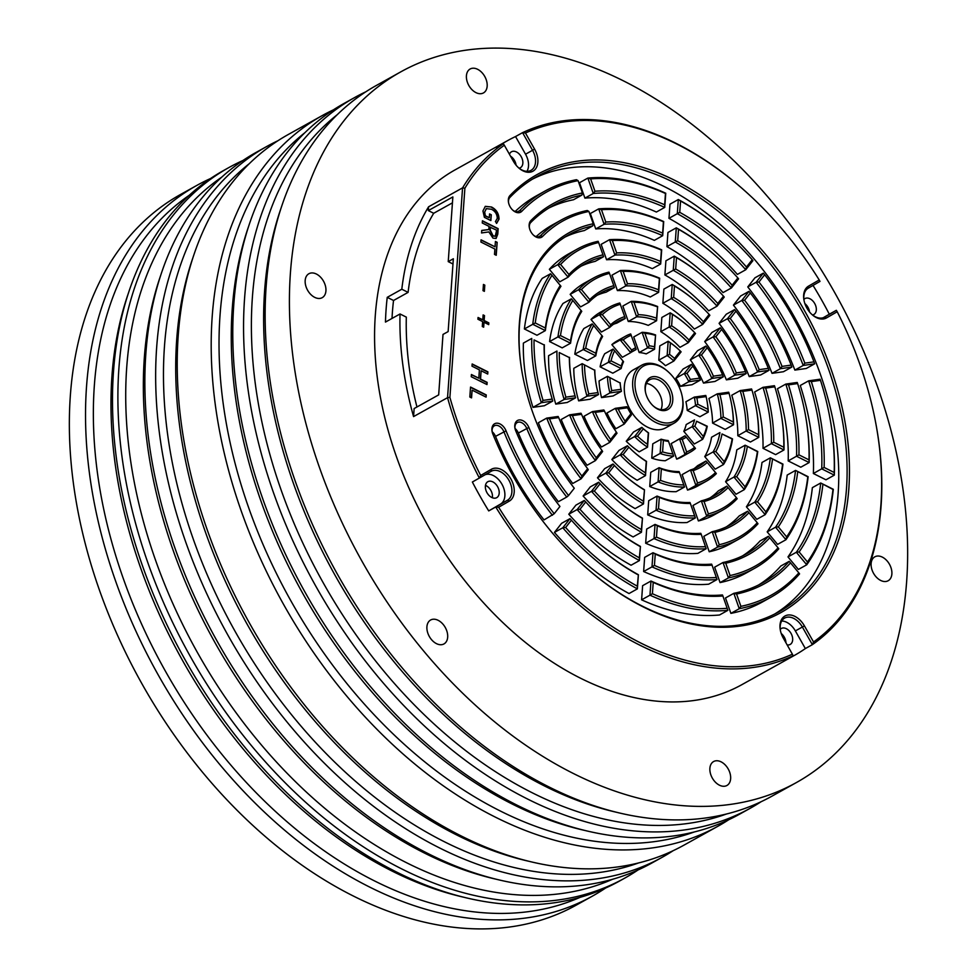<?xml version="1.0" encoding="UTF-8"?>
<svg xmlns="http://www.w3.org/2000/svg" width="977" height="977" viewBox="0 0 977 977"><rect width="100%" height="100%" fill="white"/><g stroke="black" fill="none" stroke-linecap="round" stroke-linejoin="round"><path stroke-width="1.47" d="M525.467 133.031L534.59 149.139A18.258 12.2 -119.1 0 1 537.863 162.17A18.258 12.2 -119.1 0 1 518.335 167.58A18.258 12.2 -119.1 0 1 513.45 161.352L504.327 145.231A292.99 195.852 60.9 0 0 464.893 188.207L449.896 397.395A292.99 195.852 60.9 0 0 480.66 475.469L491.382 469.278A18.258 12.2 -119.1 0 1 506.697 473.454A18.258 12.2 -119.1 0 1 514.207 492.09A18.258 12.2 -119.1 0 1 509.371 501.067L498.649 507.258A292.99 195.852 60.9 0 0 792.396 654.187L783.273 638.066A18.258 12.2 -119.1 0 1 780.367 630.312A18.258 12.2 -119.1 0 1 780.012 625.048A18.258 12.2 -119.1 0 1 789.575 614.948A18.258 12.2 -119.1 0 1 804.413 625.866L813.536 641.974A292.99 195.852 60.9 0 0 880.912 504.633A292.99 195.852 60.9 0 0 875.209 420.22A292.99 195.852 60.9 0 0 837.204 311.736L826.481 317.928A18.258 12.2 -119.1 0 1 811.802 314.374A18.258 12.2 -119.1 0 1 804.01 300.379A18.258 12.2 -119.1 0 1 803.656 295.115A18.258 12.2 -119.1 0 1 808.504 286.151L819.214 279.959A292.99 195.852 60.9 0 0 750.226 195.742A292.99 195.852 60.9 0 0 525.467 133.031L522.561 132.652L532.55 150.299A16.597 11.101 -119.1 0 1 535.518 162.133A16.597 11.101 -119.1 0 1 531.024 170.352A16.597 11.101 -119.1 0 1 518.054 167.311M819.214 279.959L819.984 281.413L808.235 288.191L808.504 286.151M750.226 195.742L749.664 195.217A294.651 196.951 60.9 0 0 522.561 132.652L515.551 136.548A294.651 196.951 60.9 0 0 507.515 140.676A294.651 196.951 60.9 0 0 496.34 147.649L503.35 143.753A294.651 196.951 60.9 0 0 462.573 187.865L464.893 188.207M504.327 145.231L503.35 143.753M449.896 397.395L447.539 397.676A294.651 196.951 60.9 0 0 479.377 478.107L480.66 475.469M462.573 187.865L447.539 397.676L413.564 416.593A294.651 196.951 60.9 0 1 400.033 313.971L385.463 322.08A294.651 196.951 60.9 0 1 386.086 309.575A294.651 196.951 60.9 0 1 387.234 297.338L401.803 289.229A294.651 196.951 60.9 0 1 428.598 206.782L462.573 187.865M495.534 221.449L497.293 218.335C497.098 214.11 495.144 211.081 491.431 209.249L486.363 208.626L484.677 212.046L485.325 215.746L489.282 217.712L489.55 213.926L491.284 214.793L490.869 220.57L484.384 217.334L482.943 210.959L485.313 206.355L491.516 207.002C496.389 209.53 498.893 213.584 499.027 219.153L496.707 223.257L495.4 221.523M481.563 232.953L481.746 230.425L488.83 229.546L489.05 226.395L482.272 223L482.43 220.79L498.16 228.655L497.769 234.15L496.084 238.461L492.97 238.095L488.842 231.915L481.563 232.953M481.075 239.841L495.046 246.827L495.424 241.453L497.159 242.32L496.231 255.278L494.496 254.411L494.887 249.037L480.916 242.052L481.075 239.841M483.444 284.454L484.812 285.137L484.372 291.341L483.004 290.657L483.444 284.454M478.058 317.476L482.772 319.833L483.127 314.924L484.494 315.608L484.14 320.517L488.83 322.874L488.708 324.633L484.018 322.288L483.664 327.197L482.296 326.513L482.638 321.604L477.924 319.247L478.058 317.476M472.172 363.969L487.889 371.834L487.731 374.057L481.136 370.747L480.537 379.076L487.144 382.373L486.986 384.584L471.256 376.719L471.415 374.509L478.815 378.209L479.402 369.88L472.013 366.192L472.172 363.969M470.535 387.063L486.241 394.916L486.082 397.126L472.111 390.141L471.549 397.883L469.827 397.016L470.535 387.063M554.203 513.743L559.931 506.465A217.456 145.365 -119.1 0 1 515.771 430.906A9.965 6.656 -119.1 0 1 514.964 428.292A9.965 6.656 -119.1 0 1 514.781 425.422A9.965 6.656 -119.1 0 1 519.08 419.963A9.965 6.656 -119.1 0 1 528.875 427.486A197.537 132.042 60.9 0 0 568.541 495.534L574.281 488.244A184.262 123.163 -119.1 0 1 522.915 376.866A184.262 123.163 -119.1 0 1 519.337 323.778A184.262 123.163 -119.1 0 1 593.234 223.757L588.911 211.435A197.537 132.042 60.9 0 0 542.577 236.458A9.965 6.656 -119.1 0 1 533.601 235.262A9.965 6.656 -119.1 0 1 532.404 234.004A9.965 6.656 -119.1 0 1 529.351 227.641A9.965 6.656 -119.1 0 1 529.155 224.771A9.965 6.656 -119.1 0 1 530.841 220.619A217.456 145.365 -119.1 0 1 582.414 192.957L578.079 180.635A230.743 154.232 60.9 0 0 521.803 211.301A9.965 6.656 -119.1 0 1 512.778 210.165A9.965 6.656 -119.1 0 1 511.582 208.895A9.965 6.656 -119.1 0 1 508.528 202.532A9.965 6.656 -119.1 0 1 508.333 199.662A9.965 6.656 -119.1 0 1 509.957 195.571A250.662 167.555 -119.1 0 1 729.025 217.15A250.662 167.555 -119.1 0 1 848.842 488.598A250.662 167.555 -119.1 0 1 580.827 562.886A250.662 167.555 -119.1 0 1 492.86 434.057A9.965 6.656 -119.1 0 1 492.115 431.553A9.965 6.656 -119.1 0 1 491.919 428.683A9.965 6.656 -119.1 0 1 496.218 423.224A9.965 6.656 -119.1 0 1 506.062 430.845A230.743 154.232 60.9 0 0 554.203 513.743L544.042 519.911A232.392 155.343 -119.1 0 1 495.522 436.365A8.304 5.544 60.9 0 0 492.164 431.712M837.204 311.736L836.336 310.307L824.588 317.085A16.597 11.101 -119.1 0 1 824.49 317.146A16.597 11.101 -119.1 0 1 811.521 314.105M804.095 300.769A16.597 11.101 -119.1 0 1 803.839 296.349A16.597 11.101 -119.1 0 1 808.235 288.191M823.342 317.659L829.314 314.203A294.651 196.951 60.9 0 0 813.035 285.418M803.9 299.414A9.135 6.106 -119.1 0 1 804.963 298.571A9.135 6.106 -119.1 0 1 812.595 300.721A9.135 6.106 -119.1 0 1 816.32 310.002A9.135 6.106 -119.1 0 1 813.841 314.521A9.135 6.106 -119.1 0 1 812.571 314.973M498.649 507.258L495.73 507.002L488.72 510.91A294.651 196.951 60.9 0 1 472.367 482.015L491.126 471.329A16.597 11.101 -119.1 0 1 491.223 471.268A16.597 11.101 -119.1 0 1 505.109 475.176A16.597 11.101 -119.1 0 1 511.875 492.066A16.597 11.101 -119.1 0 1 507.478 500.224L495.73 507.002A294.651 196.951 60.9 0 0 793.141 655.762L786.131 659.67A294.651 196.951 60.9 0 0 794.179 655.543L741.861 684.669A294.651 196.951 -119.1 0 1 495.437 615.327A294.651 196.951 -119.1 0 1 375.29 315.583A294.651 196.951 -119.1 0 1 455.197 169.803L507.515 140.676M829.314 314.203L836.336 310.307M780.44 630.69A16.597 11.101 -119.1 0 1 780.183 626.269A16.597 11.101 -119.1 0 1 784.69 618.062A16.597 11.101 -119.1 0 1 802.373 627.014L812.363 644.661A294.651 196.951 60.9 0 0 881.083 505.866A294.651 196.951 60.9 0 0 875.355 420.977L875.209 420.22M813.536 641.974L812.363 644.661L805.353 648.569L795.363 630.922A16.597 11.101 60.9 0 0 781.734 620.993M794.179 655.543A294.651 196.951 60.9 0 0 805.353 648.569M514.354 160.24A286.346 191.407 60.9 0 0 512.901 160.375M392.021 318.429A286.346 191.407 -119.1 0 1 392.363 312.713A286.346 191.407 -119.1 0 1 393.536 300.489L387.234 297.338M452.449 202.837L433.69 213.279A286.346 191.407 -119.1 0 0 408.093 292.379L393.536 300.489M416.947 406.969A286.346 191.407 -119.1 0 1 406.322 317.122L400.033 313.971M782.785 637.175A286.346 191.407 60.9 0 0 783.591 636.051M492.359 497.733A9.135 6.106 60.9 0 0 492.457 496.89A9.135 6.106 60.9 0 0 485.471 485.374M516.064 165.162A9.135 6.106 60.9 0 0 510.519 156.161M809.53 311.956A9.135 6.106 60.9 0 0 804.877 303.591M785.948 642.793A9.135 6.106 60.9 0 0 781.221 633.511M413.564 416.593L414.138 408.545L438.673 394.879L443.008 334.427L448.138 331.582L453.352 258.758L448.235 261.616L452.974 263.998M448.235 261.616L452.864 196.927L428.329 210.592L433.69 213.279M408.093 292.379L401.803 289.229M428.598 206.782L428.329 210.592M485.374 486.216A9.135 6.106 -119.1 0 1 487.841 481.698A9.135 6.106 -119.1 0 1 495.486 483.847A9.135 6.106 -119.1 0 1 499.198 493.141A9.135 6.106 -119.1 0 1 496.731 497.659A9.135 6.106 -119.1 0 1 489.086 495.51A9.135 6.106 -119.1 0 1 485.374 486.216M488.72 510.91L500.456 504.12A16.597 11.101 60.9 0 0 504.865 495.974A16.597 11.101 60.9 0 0 498.71 479.731A16.597 11.101 60.9 0 0 485.349 474.663M793.141 655.762L792.396 654.187M780.244 629.335A9.135 6.106 -119.1 0 1 781.307 628.492A9.135 6.106 -119.1 0 1 788.952 630.641A9.135 6.106 -119.1 0 1 792.665 639.935A9.135 6.106 -119.1 0 1 790.198 644.441A9.135 6.106 -119.1 0 1 787.144 644.905M509.444 154.268A9.135 6.106 -119.1 0 1 511.496 151.777A9.135 6.106 -119.1 0 1 519.129 153.926A9.135 6.106 -119.1 0 1 522.854 163.208A9.135 6.106 -119.1 0 1 520.375 167.726A9.135 6.106 -119.1 0 1 519.105 168.191M526.969 171.317A16.597 11.101 60.9 0 0 528.508 166.041A16.597 11.101 60.9 0 0 525.541 154.207L515.551 136.548M491.516 207.002L485.178 206.44M499.027 219.153L498.758 219.3C498.624 213.731 496.121 209.676 491.248 207.148M496.438 223.403L498.758 219.3M484.677 212.046L486.228 208.699M484.409 212.204L485.325 215.746M489.282 217.712L485.056 215.893M491.284 214.793L490.625 220.448M489.538 214.207L491.016 214.94M488.83 229.546L481.734 230.535M498.16 228.655L495.95 238.535M482.418 221.071L497.891 228.801M490.43 227.079L490.21 230.022L493.129 235.884L495.266 236.153L496.634 230.181L490.149 227.226L489.941 230.169L492.86 236.043L495.131 236.214M495.046 246.827L481.05 240.11M497.159 242.32L495.974 255.156M495.412 241.734L496.89 242.467M484.812 285.137L484.128 291.219M483.432 284.722L484.543 285.284M482.772 319.833L478.034 317.757M484.494 315.608L483.871 320.676L488.561 323.021L488.451 324.511M483.102 315.205L484.226 315.754M484.018 322.288L483.407 327.075M487.889 371.834L487.486 373.922M472.147 364.25L487.621 371.993M481.136 370.747L480.269 379.223L486.864 382.52L486.729 384.462M478.815 378.209L471.402 374.777M486.241 394.916L485.825 397.004M470.523 387.344L485.972 395.062M472.111 390.141L471.305 397.761M515.05 428.695A8.304 5.544 -119.1 0 1 514.952 426.656A8.304 5.544 -119.1 0 1 517.212 422.553A8.304 5.544 -119.1 0 1 518.543 422.101A8.304 5.544 -119.1 0 1 526.713 428.378A199.198 133.153 60.9 0 0 566.745 497.049L558.38 501.702A199.198 133.153 -119.1 0 1 518.347 433.031A8.304 5.544 60.9 0 0 515.013 428.451M593.234 223.757L592.697 225.907L584.344 230.56A182.601 122.064 60.9 0 0 564.914 237.118M536.117 236.617A199.198 133.153 -119.1 0 1 552.591 224.82L560.957 220.167A199.198 133.153 60.9 0 0 540.513 235.75A8.304 5.544 -119.1 0 1 539.658 236.397A8.304 5.544 -119.1 0 1 533.308 234.993M582.414 192.957L581.877 195.095L573.511 199.748A215.795 144.254 60.9 0 0 548.756 208.089M515.172 211.472A232.392 155.343 -119.1 0 1 536.446 195.815L544.8 191.162A232.392 155.343 60.9 0 0 519.727 210.592A8.304 5.544 -119.1 0 1 518.836 211.288A8.304 5.544 -119.1 0 1 512.485 209.884M774.749 613.996A249.001 166.444 60.9 0 0 838.144 493.226A249.001 166.444 60.9 0 0 739.015 242.369A249.001 166.444 60.9 0 0 532.599 179.072M715.176 469.155L704.747 456.589A82.996 55.481 60.9 0 0 711.561 437.232L719.915 432.567A82.996 55.481 -119.1 0 1 713.1 451.936L723.53 464.502L715.176 469.155M694.293 443.985L683.802 431.333A49.803 33.291 60.9 0 0 686.196 424.543L694.549 419.89A49.803 33.291 -119.1 0 1 692.156 426.68L702.646 439.332L694.293 443.985M687.539 490.075L682.117 474.614L690.47 469.961L695.905 485.41L687.539 490.075A99.593 66.583 -119.1 0 0 697.944 485.887L706.31 481.221A99.593 66.583 60.9 0 0 716.361 473.601L707.226 462.463A84.657 56.593 -119.1 0 1 693.169 470.572L690.47 469.961A82.996 55.481 -119.1 0 0 698.225 466.725A82.996 55.481 -119.1 0 0 705.931 461.034L697.578 465.687A82.996 55.481 60.9 0 1 693.902 468.777M676.67 459.129L671.199 443.57L679.565 438.917L685.024 454.476L676.67 459.129A66.399 44.38 -119.1 0 0 681.799 456.87L690.153 452.217A66.399 44.38 60.9 0 0 695.49 448.431L686.22 437.134A51.463 34.403 -119.1 0 1 682.227 439.442L679.565 438.917A49.803 33.291 -119.1 0 0 682.08 437.72A49.803 33.291 -119.1 0 0 684.987 435.779L676.634 440.444A49.803 33.291 60.9 0 1 676.072 440.859M679.491 472.526L679.076 471.586A82.996 55.481 -119.1 0 1 659.096 467.69L650.743 472.343L649.729 486.546A99.593 66.583 -119.1 0 0 676.145 491.687L684.511 487.034L679.491 472.526A84.657 56.593 -119.1 0 1 661.344 468.984L659.096 467.69L658.083 481.893L649.729 486.546M668.549 441.384L668.158 440.542A49.803 33.291 -119.1 0 1 661.148 439.174L652.783 443.827L651.757 458.115A66.399 44.38 -119.1 0 0 665.264 460.753L673.629 456.1L668.549 441.384A51.463 34.403 -119.1 0 1 663.395 440.383L661.148 439.174L660.122 453.462L651.757 458.115M611.846 459.532L619.039 450.385L627.393 445.732L620.2 454.867L611.846 459.532A99.593 66.583 -119.1 0 0 637.151 480.257L645.504 475.604L646.53 461.4A82.996 55.481 -119.1 0 1 632.278 450.519M626.245 441.238L633.487 432.042L641.852 427.376L634.61 436.572L626.245 441.238A66.399 44.38 -119.1 0 0 639.19 451.826L647.543 447.173L648.569 432.884A49.803 33.291 -119.1 0 1 642.451 427.938M610.637 439.503L609.819 442.349L601.453 447.014A99.593 66.583 -119.1 0 1 584.051 416.251L592.404 411.598A99.593 66.583 60.9 0 0 609.819 442.349L617.012 433.214L616.414 432.176A84.657 56.593 -119.1 0 1 604.458 411.048L603.859 409.974L592.404 411.598L595.274 412.355A97.944 65.471 60.9 0 0 610.637 439.503L616.414 432.176M625.085 421.16L624.23 424.055L615.864 428.72A66.399 44.38 -119.1 0 1 606.961 412.99L615.327 408.337A66.399 44.38 60.9 0 0 624.23 424.055L631.46 414.859L630.91 413.772A51.463 34.403 -119.1 0 1 627.515 407.775L626.843 406.701L615.327 408.337L618.258 409.094A64.738 43.281 60.9 0 0 625.085 421.16L630.91 413.772M578.64 400.863A99.593 66.583 -119.1 0 1 573.792 368.317L582.158 363.664A99.593 66.583 60.9 0 0 586.994 396.21L598.449 394.574L590.084 399.239L578.64 400.863L586.994 396.21L588.789 393.89L597.961 392.583A84.657 56.593 -119.1 0 1 596.434 385.915A84.657 56.593 -119.1 0 1 594.627 370.234L582.158 363.664L594.627 370.234M601.551 397.602A66.399 44.38 -119.1 0 1 599.072 380.969L607.438 376.316A66.399 44.38 60.9 0 0 609.917 392.949L621.433 391.313L613.067 395.966L601.551 397.602L609.917 392.949L611.761 390.617L621.018 389.298A51.463 34.403 -119.1 0 1 620.945 388.931A51.463 34.403 -119.1 0 1 620.077 382.96L607.438 376.316L620.077 382.96M574.806 354.175A99.593 66.583 -119.1 0 1 583.819 328.565L592.184 323.912A99.593 66.583 60.9 0 0 583.171 349.522L595.799 355.836L587.433 360.501L574.806 354.175L585.724 348.203A97.944 65.471 60.9 0 1 593.686 325.597L592.184 323.912M600.086 366.827A66.399 44.38 -119.1 0 1 604.702 353.735L613.055 349.082A66.399 44.38 60.9 0 0 608.451 362.174L621.164 368.524L612.799 373.19L600.086 366.827L611.077 360.879A64.738 43.281 60.9 0 1 614.618 350.828L613.055 349.082M590.987 319.467A99.593 66.583 -119.1 0 1 601.05 311.846L609.404 307.181A99.593 66.583 60.9 0 0 599.341 314.814L609.77 327.38L601.417 332.033L590.987 319.467L599.341 314.814L602.284 314.679L610.637 324.755A84.657 56.593 -119.1 0 1 624.694 316.633L625.243 318.453L616.878 323.106A82.996 55.481 60.9 0 0 613.446 324.291M611.871 344.637A66.399 44.38 -119.1 0 1 617.195 340.851L625.549 336.198A66.399 44.38 60.9 0 0 620.224 339.984L630.715 352.636L622.361 357.289L611.871 344.637L620.224 339.984L623.216 339.911L631.655 350.071A51.463 34.403 -119.1 0 1 635.636 347.775L636.149 349.497L631.276 352.208M628.272 321.482L622.85 306.033L631.203 301.38L636.638 316.829L628.272 321.482A82.996 55.481 60.9 0 1 648.252 325.378L656.605 320.725L657.631 306.522A99.593 66.583 60.9 0 0 631.203 301.38L634.012 302.308L638.372 314.692A84.657 56.593 -119.1 0 1 656.52 318.221L656.605 320.725A82.996 55.481 -119.1 0 0 636.638 316.829L638.372 314.692M639.19 352.526L633.719 336.967L642.084 332.314L647.556 347.873L639.19 352.526A49.803 33.291 60.9 0 1 646.2 353.894L654.566 349.241L655.591 334.952A66.399 44.38 60.9 0 0 642.084 332.314L644.918 333.328L649.314 345.821A51.463 34.403 -119.1 0 1 654.468 346.835L654.566 349.241A49.803 33.291 -119.1 0 0 647.556 347.873L649.314 345.821M689.457 327.466L688.895 326.941A99.593 66.583 60.9 0 0 670.198 312.811L661.844 317.464L660.831 331.667A82.996 55.481 60.9 0 1 679.955 347.336L688.309 342.683L695.514 333.548L694.757 332.693A97.944 65.471 60.9 0 0 689.457 327.466A97.944 65.471 60.9 0 0 672.432 314.399L670.198 312.811L669.184 327.014L660.831 331.667M679.113 349.888L678.551 349.363A66.399 44.38 60.9 0 0 668.17 341.242L659.805 345.895L658.779 360.183A49.803 33.291 60.9 0 1 665.496 365.691L673.861 361.026L681.103 351.842L680.322 351.036A64.738 43.281 60.9 0 0 679.113 349.888A64.738 43.281 60.9 0 0 670.381 342.89L668.17 341.242L667.144 355.53L658.779 360.183M687.21 410.401A49.803 33.291 60.9 0 0 685.915 401.755L694.281 397.102A49.803 33.291 -119.1 0 1 695.563 405.748L708.276 412.099L699.911 416.752L687.21 410.401L697.798 404.258L708.007 409.363A64.738 43.281 60.9 0 0 706.725 399.483A64.738 43.281 60.9 0 0 706.102 396.589L705.797 395.465L694.281 397.102L696.845 397.908A51.463 34.403 -119.1 0 1 697.798 404.258M712.575 423.09A82.996 55.481 60.9 0 0 708.911 398.494L717.265 393.829A82.996 55.481 -119.1 0 1 720.928 418.437L733.556 424.751L725.203 429.404L712.575 423.09L723.236 416.984L733.361 422.052A97.944 65.471 60.9 0 0 731.236 402.5A97.944 65.471 60.9 0 0 729.086 393.328L728.708 392.204L717.265 393.829L719.902 394.623A84.657 56.593 -119.1 0 1 723.236 416.984M787.987 556.914A215.795 144.254 60.9 0 0 812.363 487.645L820.717 482.992A215.795 144.254 -119.1 0 1 796.34 552.261L806.733 564.791A232.392 155.343 60.9 0 0 833.308 489.294L820.717 482.992L832.978 489.453A230.743 154.232 60.9 0 1 807.454 561.97L806.733 564.791L798.368 569.444L787.987 556.914L796.34 552.261L799.137 551.956L807.454 561.97M767.189 531.867A182.601 122.064 60.9 0 0 787.193 475.054L795.547 470.401A182.601 122.064 -119.1 0 1 775.555 527.201L785.948 539.731A199.198 133.153 60.9 0 0 808.138 476.703L795.547 470.401L807.796 476.849A197.537 132.042 60.9 0 1 786.656 536.91L785.948 539.731L777.582 544.384L767.189 531.867L775.555 527.201L778.339 526.884L786.656 536.91M746.404 506.794A149.396 99.862 60.9 0 0 761.999 462.463L770.364 457.81A149.396 99.862 -119.1 0 1 754.757 502.141L765.162 514.671A165.992 110.963 60.9 0 0 782.956 464.099L770.364 457.81L782.601 464.258A164.344 109.851 60.9 0 1 765.858 511.838L765.162 514.671L756.796 519.324L746.404 506.794L754.757 502.141L757.529 501.812L765.858 511.838M725.581 481.71A116.202 77.671 60.9 0 0 736.805 449.847L745.158 445.194A116.202 77.671 -119.1 0 1 733.947 477.057L744.352 489.599A132.799 88.773 60.9 0 0 757.761 451.508L745.158 445.194L757.395 451.643A131.138 87.661 60.9 0 1 745.036 486.754L744.352 489.599L735.999 494.252L725.581 481.71L733.947 477.057L736.707 476.703L745.036 486.754M703.501 383.094L711.854 378.441L723.298 376.817L714.944 381.47L703.501 383.094A82.996 55.481 60.9 0 0 690.336 359.854L697.529 350.719L705.895 346.053L698.702 355.201L690.336 359.854M680.505 386.367L688.87 381.714L700.387 380.077L692.021 384.73L680.505 386.367A49.803 33.291 60.9 0 0 675.889 378.209L683.131 369.013L691.484 364.348L684.242 373.544L675.889 378.209M737.818 435.718A116.202 77.671 60.9 0 0 731.785 395.233L740.151 390.58A116.202 77.671 -119.1 0 1 746.172 431.065L758.775 437.366L750.421 442.019L737.818 435.718L748.516 429.624L758.604 434.68A131.138 87.661 60.9 0 0 755.734 405.516A131.138 87.661 60.9 0 0 751.972 390.067L751.569 388.956L740.151 390.58L742.813 391.374A117.863 78.783 -119.1 0 1 748.516 429.624M704.722 341.584L711.903 332.473L720.269 327.808L713.076 336.931L704.722 341.584A116.202 77.671 60.9 0 1 726.375 379.845L734.728 375.192L746.159 373.568L737.794 378.221L726.375 379.845M699.801 305.044L699.239 304.519A132.799 88.773 60.9 0 0 672.237 284.466L663.871 289.119L662.858 303.285A116.202 77.671 60.9 0 1 694.342 329.066L702.695 324.413L709.876 315.29L709.155 314.423A131.138 87.661 60.9 0 0 699.801 305.044A131.138 87.661 60.9 0 0 674.46 286.005L672.237 284.466L671.223 298.632L662.858 303.285M617.415 290.596L611.993 275.172L620.358 270.519L625.781 285.943L617.415 290.596A116.202 77.671 60.9 0 1 650.279 296.996L658.645 292.343L659.658 278.176A132.799 88.773 60.9 0 0 620.358 270.519L623.155 271.398L627.49 283.757A117.863 78.783 -119.1 0 1 658.559 289.803L658.645 292.343A116.202 77.671 -119.1 0 0 625.781 285.943L627.49 283.757M580.57 306.912L570.165 294.37A132.799 88.773 -119.1 0 1 584.893 282.829L593.259 278.176A132.799 88.773 60.9 0 0 578.518 289.717L588.936 302.259L580.57 306.912M589.766 299.597A117.863 78.783 -119.1 0 1 613.812 285.699L609.477 273.352A131.138 87.661 60.9 0 0 581.425 289.546L589.766 299.597L588.936 302.259A116.202 77.671 -119.1 0 1 601.331 292.685A116.202 77.671 -119.1 0 1 614.374 287.568L606.021 292.221A116.202 77.671 60.9 0 0 597.252 295.201M572.827 300.464L571.362 298.815L562.996 303.468A132.799 88.773 -119.1 0 0 549.587 341.559L562.19 347.873L570.556 343.22A116.202 77.671 -119.1 0 1 581.767 311.358L572.827 300.464A131.138 87.661 60.9 0 0 560.48 335.575L557.952 336.906L570.556 343.22L570.568 340.619L560.48 335.575M567.21 402.487L555.779 404.112A132.799 88.773 -119.1 0 1 548.573 355.701L556.939 351.048A132.799 88.773 60.9 0 0 564.144 399.459L575.563 397.834L567.21 402.487M596.251 457.773L595.445 460.594L587.092 465.26A132.799 88.773 -119.1 0 1 561.189 419.499L569.554 414.846A132.799 88.773 60.9 0 0 595.445 460.594L602.626 451.484L602.003 450.47A117.863 78.783 -119.1 0 1 581.547 414.309L572.388 415.616A131.138 87.661 60.9 0 0 596.251 457.773L602.003 450.47M597.472 477.777L604.653 468.655L613.019 464.002L605.838 473.112L597.472 477.777A132.799 88.773 -119.1 0 0 635.111 508.602L643.477 503.949L644.49 489.782A116.202 77.671 -119.1 0 1 621.922 472.941M690.373 503.46L689.933 502.471A116.202 77.671 -119.1 0 1 657.069 496.072L648.704 500.725L647.69 514.891A132.799 88.773 -119.1 0 0 687.002 522.548L695.355 517.895L690.373 503.46A117.863 78.783 -119.1 0 1 659.304 497.403L657.069 496.072L656.056 510.238L647.69 514.891M710.096 497.867A116.202 77.671 60.9 0 0 718.425 490.808L726.778 486.155A116.202 77.671 -119.1 0 1 714.382 495.73A116.202 77.671 -119.1 0 1 701.327 500.847L706.75 516.271L698.396 520.936L692.974 505.5L701.327 500.847L704.051 501.506L708.398 513.865A131.138 87.661 60.9 0 0 736.438 497.672L728.097 487.621A117.863 78.783 -119.1 0 1 704.051 501.506M708.398 513.865L706.75 516.271A132.799 88.773 60.9 0 0 722.455 510.238L714.102 514.891A132.799 88.773 -119.1 0 1 698.396 520.936M763.013 448.321A149.396 99.862 60.9 0 0 754.623 391.985L762.988 387.332A149.396 99.862 -119.1 0 1 771.378 443.668L783.969 449.97L775.616 454.623L763.013 448.321L773.735 442.239L783.823 447.283A164.344 109.851 60.9 0 0 780.244 408.533A164.344 109.851 60.9 0 0 774.822 386.819L774.407 385.707L762.988 387.332L765.675 388.113A151.056 100.973 -119.1 0 1 773.735 442.239M719.084 323.35L726.253 314.24L734.619 309.587L727.438 318.697L719.084 323.35A149.396 99.862 60.9 0 1 749.212 376.597L757.578 371.944L768.997 370.32L760.631 374.973L749.212 376.597M710.145 282.622L709.583 282.097A165.992 110.963 60.9 0 0 674.264 256.145L665.911 260.798L664.885 274.952A149.396 99.862 60.9 0 1 708.691 310.833L717.057 306.18L724.238 297.069L723.517 296.178A164.344 109.851 60.9 0 0 710.145 282.622A164.344 109.851 60.9 0 0 676.499 257.659L674.264 256.145L673.251 270.299L664.885 274.952M606.57 259.76L601.16 244.348L609.514 239.683L614.936 255.095L606.57 259.76A149.396 99.862 60.9 0 1 652.318 268.663L660.672 264.01L661.685 249.843A165.992 110.963 60.9 0 0 609.514 239.683L612.31 240.55L616.646 252.884A151.056 100.973 -119.1 0 1 660.586 261.445L660.672 264.01A149.396 99.862 -119.1 0 0 614.936 255.095L616.646 252.884M559.76 281.828L549.355 269.298A165.992 110.963 -119.1 0 1 568.748 253.825L577.102 249.172A165.992 110.963 60.9 0 0 557.72 264.645L568.113 277.175L559.76 281.828M568.932 274.488A151.056 100.973 -119.1 0 1 602.968 254.838L598.632 242.504A164.344 109.851 60.9 0 0 560.615 264.449L568.932 274.488L568.113 277.175A149.396 99.862 -119.1 0 1 585.174 263.68A149.396 99.862 -119.1 0 1 603.542 256.719L595.176 261.372A149.396 99.862 60.9 0 0 581.083 266.159M552.017 275.367L550.552 273.743L542.198 278.396A165.992 110.963 -119.1 0 0 524.393 328.968L536.984 335.258L545.349 330.605A149.396 99.862 -119.1 0 1 560.957 286.273L552.017 275.367A164.344 109.851 60.9 0 0 535.262 322.96L532.758 324.303L545.349 330.605L545.349 328.003L535.262 322.96M544.36 405.736L532.953 407.36A165.992 110.963 -119.1 0 1 523.379 343.098L531.744 338.445A165.992 110.963 60.9 0 0 541.307 402.707L552.726 401.083L544.36 405.736M581.889 476.019L581.095 478.828L572.73 483.481A165.992 110.963 -119.1 0 1 538.364 422.748L546.717 418.095A165.992 110.963 60.9 0 0 581.095 478.828L588.264 469.717L587.629 468.716A151.056 100.973 -119.1 0 1 558.685 417.57L549.538 418.864A164.344 109.851 60.9 0 0 581.889 476.019L587.629 468.716M583.122 495.998L590.291 486.888L598.657 482.235L591.476 491.346L583.122 495.998A165.992 110.963 -119.1 0 0 633.084 536.935L641.449 532.27L642.463 518.115A149.396 99.862 -119.1 0 1 611.578 495.363M701.23 534.321L700.778 533.32A149.396 99.862 -119.1 0 1 655.042 524.405L646.676 529.058L645.663 543.224A165.992 110.963 -119.1 0 0 697.834 553.385L706.188 548.72L701.23 534.321A151.056 100.973 -119.1 0 1 657.277 525.76L655.042 524.405L654.016 538.559L645.663 543.224M726.265 526.908A149.396 99.862 60.9 0 0 739.235 515.893L747.588 511.24A149.396 99.862 -119.1 0 1 730.527 524.734A149.396 99.862 -119.1 0 1 712.172 531.696L717.594 547.108L709.229 551.761L703.819 536.349L712.172 531.696L714.908 532.38L719.243 544.714A164.344 109.851 60.9 0 0 757.26 522.756L748.932 512.73A151.056 100.973 -119.1 0 1 714.908 532.38M719.243 544.714L717.594 547.108A165.992 110.963 60.9 0 0 738.612 539.243L730.246 543.896A165.992 110.963 -119.1 0 1 709.229 551.761M788.195 460.924A182.601 122.064 60.9 0 0 777.448 388.736L785.813 384.083A182.601 122.064 -119.1 0 1 796.56 456.259L809.151 462.561L800.786 467.214L788.195 460.924L798.942 454.842L809.017 459.886A197.537 132.042 60.9 0 0 804.755 411.549A197.537 132.042 60.9 0 0 797.647 383.57L797.22 382.459L785.813 384.083L788.512 384.865A184.262 123.163 -119.1 0 1 798.942 454.842M733.434 305.129L740.603 296.019L748.968 291.366L741.787 300.476L733.434 305.129A182.601 122.064 60.9 0 1 772.038 373.348L780.403 368.695L791.81 367.071L783.456 371.724L772.038 373.348M720.489 260.2L719.927 259.687A199.198 133.153 60.9 0 0 676.292 227.836L667.938 232.489L666.925 246.644A182.601 122.064 60.9 0 1 723.041 292.611L731.407 287.959L738.575 278.848L737.867 277.957A197.537 132.042 60.9 0 0 720.489 260.2A197.537 132.042 60.9 0 0 678.526 229.339L676.292 227.836L675.278 241.978L666.925 246.644M595.738 228.936L590.328 213.536L598.681 208.87L604.104 224.283L595.738 228.936A182.601 122.064 60.9 0 1 654.346 240.354L662.699 235.689L663.713 221.547A199.198 133.153 60.9 0 0 598.681 208.87L601.466 209.725L605.801 222.048A184.262 123.163 -119.1 0 1 662.626 233.124L662.699 235.689A182.601 122.064 -119.1 0 0 604.104 224.283L605.801 222.048M568.773 514.22L575.942 505.109L584.307 500.456L577.126 509.567L568.773 514.22A199.198 133.153 -119.1 0 0 631.057 565.231L639.41 560.578L640.436 546.424A182.601 122.064 -119.1 0 1 601.234 517.786M712.062 565.158L711.61 564.132A182.601 122.064 -119.1 0 1 653.002 552.726L644.649 557.378L643.635 571.533A199.198 133.153 -119.1 0 0 708.667 584.197L717.02 579.532L712.062 565.158A184.262 123.163 -119.1 0 1 655.249 554.093L653.002 552.726L651.989 566.868L643.635 571.533M742.435 555.95A182.601 122.064 60.9 0 0 760.033 540.965L768.386 536.3A182.601 122.064 -119.1 0 1 746.684 553.739A182.601 122.064 -119.1 0 1 723.004 562.508L728.427 577.92L720.061 582.573L714.651 567.161L723.004 562.508L725.74 563.216L730.075 575.538A197.537 132.042 60.9 0 0 778.058 547.828L769.742 537.802A184.262 123.163 -119.1 0 1 725.74 563.216M730.075 575.538L728.427 577.92A199.198 133.153 60.9 0 0 754.757 568.248L746.391 572.901A199.198 133.153 -119.1 0 1 720.061 582.573M813.377 473.515A215.795 144.254 60.9 0 0 800.273 385.488L808.626 380.835A215.795 144.254 -119.1 0 1 821.73 468.862L834.321 475.152L825.956 479.805L813.377 473.515L824.124 467.446L834.187 472.477A230.743 154.232 60.9 0 0 829.265 414.566A230.743 154.232 60.9 0 0 820.472 380.322L820.033 379.21L808.626 380.835L811.337 381.616A217.456 145.365 -119.1 0 1 824.124 467.446M747.771 286.92L754.952 277.81L763.306 273.157L756.137 282.268L747.771 286.92A215.795 144.254 60.9 0 1 794.863 370.1L803.216 365.447L814.623 363.823L806.269 368.476L794.863 370.1M730.833 237.777L730.271 237.264A232.392 155.343 60.9 0 0 678.319 199.528L669.966 204.193L668.952 218.335A215.795 144.254 60.9 0 1 737.391 274.403L745.756 269.75L752.925 260.639L752.217 259.735A230.743 154.232 60.9 0 0 730.833 237.777A230.743 154.232 60.9 0 0 680.554 201.03L678.319 199.528L677.305 213.682L668.952 218.335M584.905 198.123L579.495 182.723L587.861 178.07L593.271 193.47L584.905 198.123A215.795 144.254 60.9 0 1 656.373 212.046L664.739 207.393L665.752 193.238A232.392 155.343 60.9 0 0 587.861 178.07L590.633 178.913L594.969 191.236A217.456 145.365 -119.1 0 1 664.653 204.804L664.739 207.393A215.795 144.254 -119.1 0 0 593.271 193.47L594.969 191.236M554.423 532.428L561.604 523.318L569.957 518.665L562.789 527.775L554.423 532.428A232.392 155.343 -119.1 0 0 629.029 593.54L637.383 588.875L638.396 574.732A215.795 144.254 -119.1 0 1 590.89 540.208M722.895 595.982L722.443 594.944A215.795 144.254 -119.1 0 1 650.975 581.022L642.622 585.675L641.608 599.829A232.392 155.343 -119.1 0 0 719.499 614.997L727.853 610.344L722.895 595.982A217.456 145.365 -119.1 0 1 653.222 582.402L650.975 581.022L649.961 595.176L641.608 599.829M758.592 584.979A215.795 144.254 60.9 0 0 780.818 566.013L789.172 561.36A215.795 144.254 -119.1 0 1 762.829 582.756A215.795 144.254 -119.1 0 1 733.837 593.32L739.259 608.72L730.894 613.373L725.484 597.973L733.837 593.32L736.573 594.028L740.908 606.351A230.743 154.232 60.9 0 0 798.844 572.901L790.527 562.874A217.456 145.365 -119.1 0 1 736.573 594.028M740.908 606.351L739.259 608.72A232.392 155.343 60.9 0 0 770.902 597.252L762.548 601.905A232.392 155.343 -119.1 0 1 730.894 613.373M674.008 423.212L665.642 427.865A33.194 22.19 -119.1 0 1 637.883 420.049A33.194 22.19 -119.1 0 1 624.34 386.281A33.194 22.19 -119.1 0 1 633.34 369.856L641.706 365.203A33.194 22.19 60.9 0 0 632.705 381.628A33.194 22.19 60.9 0 0 646.237 415.396A33.194 22.19 60.9 0 0 674.008 423.212A33.194 22.19 60.9 0 0 683.008 406.786A33.194 22.19 60.9 0 0 682.361 397.224L682.215 396.467A31.545 21.079 60.9 0 0 668.756 372.31A31.545 21.079 60.9 0 0 635.038 381.653A31.545 21.079 60.9 0 0 657.008 420.464A31.545 21.079 60.9 0 0 682.825 405.553A31.545 21.079 60.9 0 0 682.215 396.467M492.188 431.944A8.304 5.544 -119.1 0 1 492.09 429.904A8.304 5.544 -119.1 0 1 494.35 425.801A8.304 5.544 -119.1 0 1 495.681 425.361A8.304 5.544 -119.1 0 1 503.888 431.712A232.392 155.343 60.9 0 0 552.408 515.258M508.614 202.923A8.304 5.544 -119.1 0 1 508.516 200.896A8.304 5.544 -119.1 0 1 509.872 197.476A249.001 166.444 -119.1 0 1 536.727 176.654A249.001 166.444 -119.1 0 1 744.975 235.262A249.001 166.444 -119.1 0 1 846.497 488.573A249.001 166.444 -119.1 0 1 778.987 611.761A249.001 166.444 -119.1 0 1 580.546 562.618M578.079 180.635L576.454 179.695A232.392 155.343 60.9 0 0 544.8 191.162M529.436 228.032A8.304 5.544 -119.1 0 1 529.339 225.992A8.304 5.544 -119.1 0 1 530.743 222.536A215.795 144.254 -119.1 0 1 552.884 205.659A215.795 144.254 -119.1 0 1 581.877 195.095M588.911 211.435L587.287 210.495A199.198 133.153 60.9 0 0 560.957 220.167M522.988 377.244A182.601 122.064 -119.1 0 1 519.508 325.011A182.601 122.064 -119.1 0 1 569.029 234.675A182.601 122.064 -119.1 0 1 592.697 225.907M568.541 495.534L566.745 497.049M704.747 456.589L713.1 451.936L715.823 451.545L724.189 461.62L723.53 464.502A99.593 66.583 60.9 0 0 732.542 438.893L722.015 433.947A84.657 56.593 -119.1 0 1 715.823 451.545M724.189 461.62A97.944 65.471 60.9 0 0 732.139 439.015L732.542 438.893M722.015 433.947L732.139 439.015M683.802 431.333L692.156 426.68L694.818 426.216L703.257 436.389L702.646 439.332A66.399 44.38 60.9 0 0 707.263 426.241L696.577 421.221A51.463 34.403 -119.1 0 1 694.818 426.216M703.257 436.389A64.738 43.281 60.9 0 0 706.786 426.326L707.263 426.241M696.577 421.221L706.786 426.326M693.169 470.572L697.529 482.968L695.905 485.41A99.593 66.583 60.9 0 0 706.31 481.221M705.931 461.034L707.226 462.463M697.529 482.968A97.944 65.471 60.9 0 0 715.591 472.538M682.227 439.442L686.623 451.936L685.024 454.476A66.399 44.38 60.9 0 0 690.153 452.217M684.987 435.779L686.22 437.134M686.623 451.936A64.738 43.281 60.9 0 0 694.647 447.307M661.344 468.984L660.525 480.366L658.083 481.893A99.593 66.583 60.9 0 0 684.511 487.034M660.525 480.366A97.944 65.471 60.9 0 0 683.851 484.91M663.395 440.383L662.577 451.862L660.122 453.462A66.399 44.38 60.9 0 0 673.629 456.1M662.577 451.862A64.738 43.281 60.9 0 0 672.945 453.89M620.2 454.867A99.593 66.583 60.9 0 0 645.504 475.604L645.443 472.819A97.944 65.471 60.9 0 1 623.106 454.525L620.2 454.867M646.53 461.4L646.261 461.437A84.657 56.593 -119.1 0 1 632.559 450.776A84.657 56.593 -119.1 0 1 628.87 447.197L627.393 445.732M628.87 447.197L623.106 454.525M646.261 461.437L645.443 472.819M634.61 436.572A66.399 44.38 60.9 0 0 647.543 447.173L647.482 444.315A64.738 43.281 60.9 0 1 637.554 436.182L634.61 436.572M648.569 432.884L648.301 432.835A51.463 34.403 -119.1 0 1 643.367 428.793L641.852 427.376L643.367 428.793L637.554 436.182M648.301 432.835L647.482 444.315M604.458 411.048L595.274 412.355M627.515 407.775L618.258 409.094M596.52 386.294A82.996 55.481 -119.1 0 1 594.785 369.978M598.449 394.574L597.961 392.583M584.515 365.166A97.944 65.471 60.9 0 0 588.789 393.89M621.018 389.31A49.803 33.291 -119.1 0 1 620.151 382.666M621.433 391.313L621.018 389.298M609.856 377.843A64.738 43.281 60.9 0 0 611.761 390.617M602.04 335.673A84.657 56.593 -119.1 0 0 595.848 353.259L595.799 355.836A82.996 55.481 -119.1 0 1 602.614 336.479L593.686 325.597M595.848 353.259L585.724 348.203M623.045 361.002A51.463 34.403 -119.1 0 0 621.287 365.996L621.164 368.524A49.803 33.291 -119.1 0 1 623.558 361.734L614.618 350.828M621.287 365.996L611.077 360.879M624.694 316.633L619.809 303.004A99.593 66.583 60.9 0 0 609.404 307.181M610.637 324.755L609.77 327.38A82.996 55.481 -119.1 0 1 617.476 321.689A82.996 55.481 -119.1 0 1 625.243 318.453M620.334 304.25A97.944 65.471 60.9 0 0 602.284 314.679M635.636 347.775L630.678 333.939A66.399 44.38 60.9 0 0 625.549 336.198M631.655 350.071L630.715 352.636A49.803 33.291 -119.1 0 1 633.633 350.694A49.803 33.291 -119.1 0 1 636.149 349.497M631.24 335.27A64.738 43.281 60.9 0 0 623.216 339.911M656.52 318.221L657.631 306.522M657.338 306.839A97.944 65.471 60.9 0 0 634.012 302.308M654.468 346.835L655.591 334.952M655.298 335.343A64.738 43.281 60.9 0 0 644.918 333.328M688.993 340.008A84.657 56.593 -119.1 0 0 671.614 325.768L669.184 327.014A82.996 55.481 -119.1 0 1 688.309 342.683L688.993 340.008L694.757 332.693M671.614 325.768L672.432 314.399M674.496 358.425A51.463 34.403 -119.1 0 0 669.563 354.382L667.144 355.53A49.803 33.291 -119.1 0 1 673.861 361.026L674.496 358.425L680.322 351.036M669.563 354.382L670.381 342.89M708.007 409.363L708.276 412.099A66.399 44.38 60.9 0 0 706.872 400.24L706.725 399.483M706.102 396.589L696.845 397.908M733.361 422.052L733.556 424.751A99.593 66.583 60.9 0 0 731.382 403.257L731.236 402.5M729.086 393.328L719.902 394.623M822.903 484.409A217.456 145.365 -119.1 0 1 799.137 551.956M797.721 471.818A184.262 123.163 -119.1 0 1 778.339 526.884M772.526 459.214A151.056 100.973 -119.1 0 1 757.529 501.812M747.295 446.599A117.863 78.783 -119.1 0 1 736.707 476.703M722.589 374.85A97.944 65.471 60.9 0 0 707.226 347.714L701.462 355.03L698.702 355.201A82.996 55.481 -119.1 0 1 711.854 378.441L713.418 376.157L722.589 374.85L723.298 376.817M701.462 355.03A84.657 56.593 -119.1 0 1 713.418 376.157M705.895 346.053L707.226 347.714M699.617 378.123A64.738 43.281 60.9 0 0 692.778 366.057L686.953 373.446L684.242 373.544A49.803 33.291 -119.1 0 1 688.87 381.714L690.348 379.442L699.617 378.123L700.387 380.077M686.953 373.446A51.463 34.403 -119.1 0 1 690.348 379.442M691.484 364.348L692.778 366.057M758.604 434.68L758.775 437.366A132.799 88.773 60.9 0 0 755.88 406.273L755.734 405.516M751.972 390.067L742.813 391.374M715.86 336.747L713.076 336.931A116.202 77.671 -119.1 0 1 734.728 375.192L736.328 372.896L745.475 371.602A131.138 87.661 60.9 0 0 721.612 329.444L715.86 336.747A117.863 78.783 -119.1 0 1 736.328 372.896M745.475 371.602L746.159 373.568M720.269 327.808L721.612 329.444M674.46 286.005L673.654 297.35L671.223 298.632A116.202 77.671 -119.1 0 1 702.695 324.413L703.403 321.726L709.155 314.423M673.654 297.35A117.863 78.783 -119.1 0 1 703.403 321.726M659.658 278.176L659.377 278.457A131.138 87.661 60.9 0 0 623.155 271.398M659.377 278.457L658.559 289.803M570.165 294.37L578.518 289.717L581.425 289.546M609.477 273.352L608.952 272.143A132.799 88.773 60.9 0 0 593.259 278.176M613.812 285.699L614.374 287.568M549.587 341.559L557.952 336.906A132.799 88.773 60.9 0 1 571.362 298.815M570.568 340.619A117.863 78.783 -119.1 0 1 581.168 310.515M555.779 404.112L564.144 399.459L565.903 397.15L575.05 395.844A117.863 78.783 -119.1 0 1 571.936 382.899A117.863 78.783 -119.1 0 1 569.347 357.582L559.259 352.538A131.138 87.661 60.9 0 0 565.903 397.15M572.009 383.277A116.202 77.671 -119.1 0 1 569.542 357.35M575.563 397.834L575.05 395.844M559.259 352.538L569.347 357.582M581.547 414.309L580.973 413.222L569.554 414.846L572.388 415.616M605.838 473.112A132.799 88.773 60.9 0 0 643.477 503.949L643.403 501.201A131.138 87.661 60.9 0 1 608.72 472.795L605.838 473.112M644.49 489.782L643.403 501.201M644.222 489.856A117.863 78.783 -119.1 0 1 622.215 473.198A117.863 78.783 -119.1 0 1 614.472 465.492L608.72 472.795M614.472 465.492L613.019 464.002M694.72 515.807A131.138 87.661 60.9 0 1 658.498 508.761L656.056 510.238A132.799 88.773 60.9 0 0 695.355 517.895M658.498 508.761L659.304 497.403M722.455 510.238A132.799 88.773 60.9 0 0 737.183 498.697L736.438 497.672M726.778 486.155L728.097 487.621M783.823 447.283L783.969 449.97A165.992 110.963 60.9 0 0 780.391 409.29L780.244 408.533M774.822 386.819L765.675 388.113M730.234 318.49L727.438 318.697A149.396 99.862 -119.1 0 1 757.578 371.944L759.19 369.648L768.325 368.353A164.344 109.851 60.9 0 0 735.974 311.199L730.234 318.49A151.056 100.973 -119.1 0 1 759.19 369.648M768.325 368.353L768.997 370.32M734.619 309.587L735.974 311.199M676.499 257.659L675.681 268.993L673.251 270.299A149.396 99.862 -119.1 0 1 717.057 306.18L717.777 303.468L723.517 296.178M675.681 268.993A151.056 100.973 -119.1 0 1 717.777 303.468M661.685 249.843L661.405 250.112A164.344 109.851 60.9 0 0 612.31 240.55M661.405 250.112L660.586 261.445M549.355 269.298L557.72 264.645L560.615 264.449M598.632 242.504L598.119 241.307A165.992 110.963 60.9 0 0 577.102 249.172M602.968 254.838L603.542 256.719M524.393 328.968L532.758 324.303A165.992 110.963 60.9 0 1 550.552 273.743M545.349 328.003A151.056 100.973 -119.1 0 1 560.334 285.406M532.953 407.36L541.307 402.707L543.053 400.399L552.188 399.092A151.056 100.973 -119.1 0 1 547.425 379.882A151.056 100.973 -119.1 0 1 544.128 344.966L534.053 339.923A164.344 109.851 60.9 0 0 543.053 400.399M547.499 380.261A149.396 99.862 -119.1 0 1 544.336 344.747M552.726 401.083L552.188 399.092M534.053 339.923L544.128 344.966M558.685 417.57L558.136 416.471L546.717 418.095L549.538 418.864M591.476 491.346A165.992 110.963 60.9 0 0 641.449 532.27L641.376 529.546A164.344 109.851 60.9 0 1 594.358 491.04L591.476 491.346M642.463 518.115L641.376 529.546M642.182 518.213A151.056 100.973 -119.1 0 1 611.858 495.62A151.056 100.973 -119.1 0 1 600.098 483.737L594.358 491.04M600.098 483.737L598.657 482.235M705.565 546.656A164.344 109.851 60.9 0 1 656.471 537.094L654.016 538.559A165.992 110.963 60.9 0 0 706.188 548.72M656.471 537.094L657.277 525.76M738.612 539.243A165.992 110.963 60.9 0 0 757.993 523.77L757.26 522.756M747.588 511.24L748.932 512.73M809.017 459.886L809.151 462.561A199.198 133.153 60.9 0 0 804.901 412.306L804.755 411.549M797.647 383.57L788.512 384.865M744.596 300.257L741.787 300.476A182.601 122.064 -119.1 0 1 780.403 368.695L782.027 366.399L791.15 365.105A197.537 132.042 60.9 0 0 750.336 292.978L744.596 300.257A184.262 123.163 -119.1 0 1 782.027 366.399M791.15 365.105L791.81 367.071M748.968 291.366L750.336 292.978M678.526 229.339L677.708 240.672L675.278 241.978A182.601 122.064 -119.1 0 1 731.407 287.959L732.127 285.235L737.867 277.957M677.708 240.672A184.262 123.163 -119.1 0 1 732.127 285.235M663.713 221.547L663.432 221.791A197.537 132.042 60.9 0 0 601.466 209.725M663.432 221.791L662.626 233.124M577.126 509.567A199.198 133.153 60.9 0 0 639.41 560.578L639.349 557.867A197.537 132.042 60.9 0 1 579.996 509.261L577.126 509.567M640.436 546.424L639.349 557.867M640.155 546.546A184.262 123.163 -119.1 0 1 601.514 518.042A184.262 123.163 -119.1 0 1 585.736 501.97L579.996 509.261M585.736 501.97L584.307 500.456M716.397 577.492A197.537 132.042 60.9 0 1 654.431 565.414L651.989 566.868A199.198 133.153 60.9 0 0 717.02 579.532M654.431 565.414L655.249 554.093M754.757 568.248A199.198 133.153 60.9 0 0 778.779 548.83L778.058 547.828M768.386 536.3L769.742 537.802M834.187 472.477L834.321 475.152A232.392 155.343 60.9 0 0 829.412 415.323L829.265 414.566M820.472 380.322L811.337 381.616M758.946 282.035L756.137 282.268A215.795 144.254 -119.1 0 1 803.216 365.447L804.853 363.151L813.975 361.856A230.743 154.232 60.9 0 0 764.673 274.757L758.946 282.035A217.456 145.365 -119.1 0 1 804.853 363.151M813.975 361.856L814.623 363.823M763.306 273.157L764.673 274.757M680.554 201.03L679.748 212.351L677.305 213.682A215.795 144.254 -119.1 0 1 745.756 269.75L746.477 267.014L752.217 259.735M679.748 212.351A217.456 145.365 -119.1 0 1 746.477 267.014M665.752 193.238L665.459 193.483A230.743 154.232 60.9 0 0 590.633 178.913M665.459 193.483L664.653 204.804M562.789 527.775A232.392 155.343 60.9 0 0 637.383 588.875L637.309 586.176A230.743 154.232 60.9 0 1 565.646 527.482L562.789 527.775M638.396 574.732L637.309 586.176M638.128 574.855A217.456 145.365 -119.1 0 1 591.17 540.464A217.456 145.365 -119.1 0 1 571.386 520.191L565.646 527.482M571.386 520.191L569.957 518.665M727.23 608.305A230.743 154.232 60.9 0 1 652.404 593.723L649.961 595.176A232.392 155.343 60.9 0 0 727.853 610.344M652.404 593.723L653.222 582.402M770.902 597.252A232.392 155.343 60.9 0 0 799.565 573.89L798.844 572.901M789.172 561.36L790.527 562.874M668.756 372.31L668.195 371.785A33.194 22.19 60.9 0 0 641.706 365.203M645.101 386.684A18.258 12.2 -119.1 0 1 660.049 378.05A18.258 12.2 -119.1 0 1 672.762 400.521A18.258 12.2 -119.1 0 1 653.247 405.943A18.258 12.2 -119.1 0 1 645.455 391.948A18.258 12.2 -119.1 0 1 645.101 386.684M645.528 392.327A16.597 11.101 -119.1 0 1 645.284 387.918A16.597 11.101 -119.1 0 1 649.778 379.699A16.597 11.101 -119.1 0 1 663.664 383.607A16.597 11.101 -119.1 0 1 670.43 400.497A16.597 11.101 -119.1 0 1 665.935 408.716A16.597 11.101 -119.1 0 1 652.954 405.663M660.965 409.619A16.597 11.101 60.9 0 0 662.076 405.15A16.597 11.101 60.9 0 0 646.383 383.448M592.489 896.08L576.308 905.093A406.701 271.85 -119.1 0 1 236.178 809.371A406.701 271.85 -119.1 0 1 70.344 395.636A406.701 271.85 -119.1 0 1 180.635 194.423L196.817 185.422A406.701 271.85 60.9 0 0 86.526 386.623A406.701 271.85 60.9 0 0 252.359 800.358A406.701 271.85 60.9 0 0 592.489 896.08A406.701 271.85 60.9 0 0 605.655 888.008M210.617 178.486A406.701 271.85 60.9 0 0 196.817 185.422M624.853 878.067L619.467 881.071A406.701 271.85 -119.1 0 1 279.324 785.349A406.701 271.85 -119.1 0 1 113.491 371.614A406.701 271.85 -119.1 0 1 223.782 170.401L229.168 167.397A406.701 271.85 60.9 0 0 118.889 368.61A406.701 271.85 60.9 0 0 284.722 782.345A406.701 271.85 60.9 0 0 624.853 878.067A406.701 271.85 60.9 0 0 638.018 869.982M242.98 160.472A406.701 271.85 60.9 0 0 229.168 167.397M662.614 857.049L651.818 863.045A406.701 271.85 -119.1 0 1 311.687 767.336A406.701 271.85 -119.1 0 1 145.854 353.601A406.701 271.85 -119.1 0 1 256.145 152.388L266.929 146.379A406.701 271.85 60.9 0 0 156.65 347.592A406.701 271.85 60.9 0 0 322.471 761.327A406.701 271.85 60.9 0 0 662.614 857.049A406.701 271.85 60.9 0 0 673.19 850.674M277.92 140.737A406.701 271.85 60.9 0 0 266.929 146.379M718.168 826.115L684.181 845.032A406.701 271.85 -119.1 0 1 344.051 749.31A406.701 271.85 -119.1 0 1 178.217 335.575A406.701 271.85 -119.1 0 1 288.496 134.374L322.483 115.445A406.701 271.85 60.9 0 0 212.192 316.658A406.701 271.85 60.9 0 0 378.026 730.393A406.701 271.85 60.9 0 0 718.168 826.115A406.701 271.85 60.9 0 0 728.744 819.74M333.475 109.815A406.701 271.85 60.9 0 0 322.483 115.445M750.519 808.101L739.736 814.097A406.701 271.85 -119.1 0 1 399.605 718.376A406.701 271.85 -119.1 0 1 233.772 304.653A406.701 271.85 -119.1 0 1 344.051 103.44L354.846 97.431A406.701 271.85 60.9 0 0 244.555 298.644A406.701 271.85 60.9 0 0 410.389 712.38A406.701 271.85 60.9 0 0 750.519 808.101A406.701 271.85 60.9 0 0 761.107 801.726M365.838 91.789A406.701 271.85 60.9 0 0 354.846 97.431M796.365 782.577L772.099 796.084A406.701 271.85 -119.1 0 1 431.956 700.362A406.701 271.85 -119.1 0 1 266.135 286.627A406.701 271.85 -119.1 0 1 376.414 85.426L400.692 71.907A406.701 271.85 60.9 0 0 290.401 273.12A406.701 271.85 60.9 0 0 456.235 686.855A406.701 271.85 60.9 0 0 796.365 782.577A406.701 271.85 60.9 0 0 906.656 581.364A406.701 271.85 60.9 0 0 740.822 167.629A406.701 271.85 60.9 0 0 400.692 71.907M305.178 280.509A13.69 9.159 -119.1 0 1 308.891 273.731A13.69 9.159 -119.1 0 1 320.346 276.955A13.69 9.159 -119.1 0 1 325.927 290.89A13.69 9.159 -119.1 0 1 322.215 297.667A13.69 9.159 -119.1 0 1 310.759 294.443A13.69 9.159 -119.1 0 1 305.178 280.509M466.42 75.779A13.69 9.159 -119.1 0 1 470.132 69.001A13.69 9.159 -119.1 0 1 481.576 72.225A13.69 9.159 -119.1 0 1 487.169 86.147A13.69 9.159 -119.1 0 1 483.456 92.925A13.69 9.159 -119.1 0 1 472.001 89.701A13.69 9.159 -119.1 0 1 466.42 75.779M871.118 563.595A13.69 9.159 -119.1 0 1 874.842 556.817A13.69 9.159 -119.1 0 1 886.286 560.041A13.69 9.159 -119.1 0 1 891.879 573.975A13.69 9.159 -119.1 0 1 888.166 580.741A13.69 9.159 -119.1 0 1 876.711 577.517A13.69 9.159 -119.1 0 1 871.118 563.595M709.888 768.325A13.69 9.159 -119.1 0 1 713.601 761.547A13.69 9.159 -119.1 0 1 725.056 764.771A13.69 9.159 -119.1 0 1 730.637 778.706A13.69 9.159 -119.1 0 1 726.925 785.484A13.69 9.159 -119.1 0 1 715.469 782.259A13.69 9.159 -119.1 0 1 709.888 768.325M426.912 626.782A13.69 9.159 -119.1 0 1 430.625 620.004A13.69 9.159 -119.1 0 1 442.08 623.228A13.69 9.159 -119.1 0 1 447.674 637.163A13.69 9.159 -119.1 0 1 443.949 643.941A13.69 9.159 -119.1 0 1 432.506 640.717A13.69 9.159 -119.1 0 1 426.912 626.782M534.59 149.139L525.541 154.207M826.481 317.928L824.393 317.195M500.456 504.12L507.478 500.224L509.371 501.067M491.382 469.278L491.126 471.329M795.363 630.922L804.413 625.866M495.522 436.365L506.062 430.845M521.803 211.301L519.727 210.592L517.773 211.679M509.872 197.476L509.957 195.571M542.577 236.458L540.513 235.75L538.669 236.776M530.743 222.536L530.841 220.619M518.347 433.031L528.875 427.486M580.228 897.277A402.548 269.078 -119.1 0 1 250.149 786.534A402.548 269.078 -119.1 0 1 94.342 385.597A402.548 269.078 -119.1 0 1 189.343 195.217M128.414 293.124A402.548 269.078 60.9 0 0 111.964 375.791A402.548 269.078 60.9 0 0 464.918 897.497M612.591 879.263A402.548 269.078 -119.1 0 1 282.512 768.508A402.548 269.078 -119.1 0 1 126.705 367.584A402.548 269.078 -119.1 0 1 221.694 177.191M160.778 275.099A402.548 269.078 60.9 0 0 144.327 357.765A402.548 269.078 60.9 0 0 497.281 879.483M638.677 862.911A402.548 269.078 -119.1 0 1 314.093 740.884A402.548 269.078 -119.1 0 1 164.454 346.566A402.548 269.078 -119.1 0 1 249.33 163.635M193.141 257.085A402.548 269.078 60.9 0 0 176.69 339.752A402.548 269.078 60.9 0 0 529.644 861.458M694.232 831.989A402.548 269.078 -119.1 0 1 369.648 709.949A402.548 269.078 -119.1 0 1 220.008 315.632A402.548 269.078 -119.1 0 1 304.885 132.701M248.695 226.151A402.548 269.078 60.9 0 0 232.245 308.817A402.548 269.078 60.9 0 0 585.186 830.535M726.595 813.963A402.548 269.078 -119.1 0 1 401.999 691.936A402.548 269.078 -119.1 0 1 252.371 297.619A402.548 269.078 -119.1 0 1 337.248 114.688M281.046 208.138A402.548 269.078 60.9 0 0 264.608 290.804A402.548 269.078 60.9 0 0 617.549 812.51"/></g></svg>
